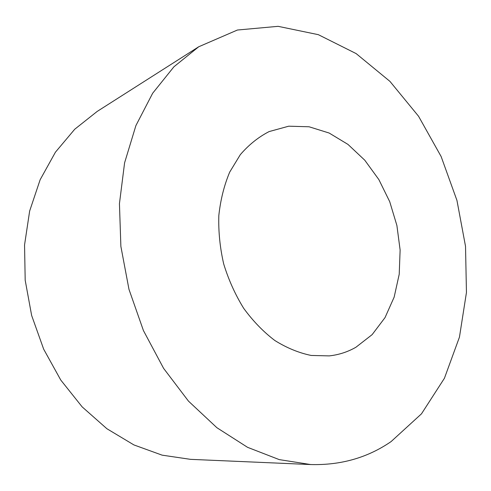 <?xml version="1.0" encoding="UTF-8"?>
<svg xmlns="http://www.w3.org/2000/svg" width="491" height="491" viewBox="0 0 491 491"><rect width="100%" height="100%" fill="white"/><g stroke="black" fill="none" stroke-linecap="round" stroke-linejoin="round"><path stroke-width="0.74" d="M198.708 46.774L97.206 111.414L74.736 129.231L55.422 152.198L40.139 179.743L29.65 211.026L24.55 244.954L25.188 280.232L31.639 315.455L43.674 349.181L60.767 380.052L82.15 406.873L106.878 428.717L133.896 444.92L162.104 455.151L190.477 459.343L310.699 464.547C340.846 465.364 367.649 457.71 391.106 441.575L421.481 413.833L444.423 378.266L459.453 337.114L466.45 292.483L465.523 246.316L456.949 200.42L441.121 156.506L418.559 116.257L389.94 81.377L356.141 53.593L318.346 34.677L278.109 26.33L237.411 30.025L198.708 46.774L173.937 66.776L152.658 93.253L135.903 125.592L124.591 162.828L119.442 203.648L120.878 246.427L128.98 289.359L143.44 330.59L163.595 368.354L188.47 401.122L216.887 427.71L247.574 447.332L279.244 459.613L310.699 464.547M355.907 347.26L372.135 334.635L385.036 317.591L394.156 297.116L399.22 274.236L400.122 250.005L396.894 225.473L389.713 201.666L378.868 179.596L364.776 160.207L347.978 144.409L329.142 133.03L309.078 126.776L288.72 126.193L269.105 131.582C258.426 137.081 248.833 144.777 240.314 154.665L229.696 172.114C224.123 185.414 220.502 199.898 218.82 215.574C218.354 231.642 219.98 247.771 223.7 263.968C228.579 279.858 235.244 294.637 243.683 308.311C252.975 321.053 263.36 331.781 274.837 340.508C286.695 347.91 298.804 352.894 311.153 355.447L329.234 355.895C338.784 354.846 347.677 351.967 355.907 347.26"/></g></svg>

